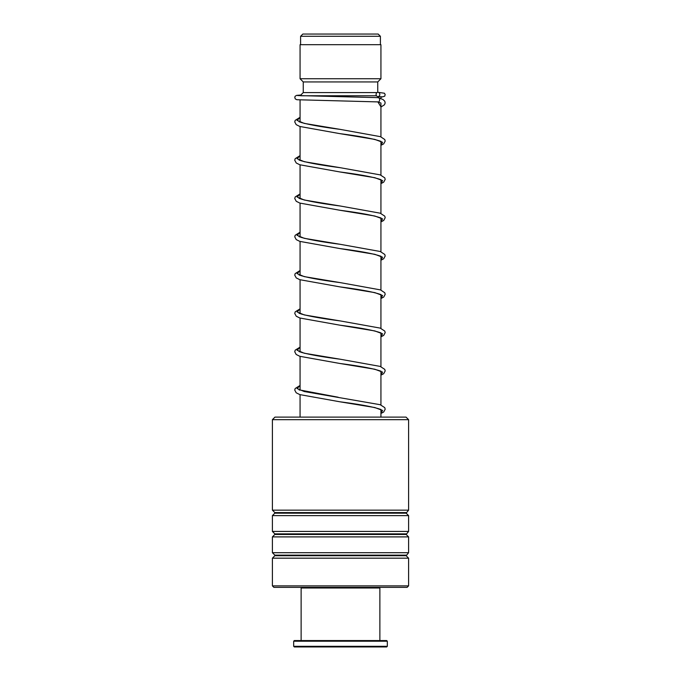 <?xml version="1.0" encoding="UTF-8"?>
<svg xmlns="http://www.w3.org/2000/svg" width="681" height="681" viewBox="0 0 681 681"><rect width="100%" height="100%" fill="white"/><g stroke="black" fill="none" stroke-linecap="round" stroke-linejoin="round"><path stroke-width="1.02" d="M302.832 34.05L378.168 34.05L380.407 36.289L300.593 36.289L302.832 34.05M380.407 44.691L380.407 36.289M300.593 44.691L300.593 36.289M380.934 417.112L380.934 409.715M380.934 404.991L380.934 371.409M380.934 366.684L380.934 333.103M380.934 328.378L380.934 294.796M380.934 290.072L380.934 256.49M380.934 251.766L380.934 218.184M380.934 213.459L380.934 179.878M380.934 175.153L380.934 141.571M380.934 136.847L380.934 103.24M380.934 98.583L380.934 96.736M300.883 95.766L376.474 95.766M300.066 417.112L300.066 394.691M300.066 390.136L300.066 356.384M300.066 351.83L300.066 318.078M300.066 313.524L300.066 279.772M300.066 275.218L300.066 241.466M300.066 236.911L300.066 203.159M300.066 198.605L300.066 164.853M300.066 160.299L300.066 126.547M300.066 121.993L300.066 99.988M300.108 95.723L303.258 92.573L377.07 92.573M377.742 92.335L377.742 81.933L380.934 78.741L380.934 44.691L300.066 44.691L300.066 78.741L380.934 78.741M303.258 92.573L303.258 81.933L377.742 81.933M303.258 81.933L300.066 78.741M274.954 417.112L406.046 417.112L408.6 419.666L272.4 419.666L274.954 417.112M408.6 585.873L407.11 587.362L273.89 587.362L272.4 585.873L408.6 585.873L408.6 558.173L272.4 558.173L274.826 555.739L406.174 555.739L408.6 552.708L408.6 536.892L272.4 536.892L274.826 534.457L406.174 534.457L408.6 531.427L408.6 515.611L272.4 515.611L274.826 513.176L406.174 513.176L408.6 510.146L408.6 419.666M406.174 512.58L274.826 512.58L272.4 510.146L408.6 510.146M406.174 533.861L274.826 533.861L272.4 531.427L408.6 531.427M406.174 555.143L274.826 555.143L272.4 552.708L408.6 552.708M380.934 107.011L384.459 104.789L385.174 102.967L384.782 101.231L383.02 99.52L378.032 97.647C380.287 96.889 380.066 102.661 377.87 101.903L377.751 101.895M377.955 92.327A2.128 1.873 -90 0 0 377.955 96.583A2.128 1.873 -90 0 0 377.955 92.327M379.232 587.362L379.87 588.001L301.13 588.001L301.13 640.566M387.319 646.312L386.68 646.95L294.32 646.95L293.681 646.312L387.319 646.312L387.319 641.204L293.681 641.204L293.681 646.312M293.681 641.204L294.32 640.566L386.68 640.566L387.319 641.204M300.066 117.413L297.112 120.409L304.262 123.397L340.185 129.381C322.573 127.092 309.761 124.836 301.751 122.623L298.985 121.686M300.066 155.719L297.112 158.716L304.271 161.703L340.194 167.688C322.258 165.364 309.344 163.074 301.453 160.827L298.985 159.992M300.066 194.025L297.112 197.022L304.262 200.01L340.185 205.994C322.249 203.662 309.336 201.38 301.445 199.133L298.985 198.299M300.066 232.332L297.103 235.328L304.262 238.316L340.159 244.3C322.556 242.01 309.753 239.755 301.751 237.541L298.985 236.605M300.066 270.638L297.112 273.634L304.262 276.622L340.159 282.606C322.232 280.274 309.327 277.993 301.445 275.745L298.985 274.911M300.066 308.944L297.112 311.941L304.271 314.928L340.185 320.913C322.573 318.623 309.761 316.367 301.751 314.154L298.985 313.217M300.066 347.25L297.112 350.247L304.271 353.235L340.202 359.219C322.93 356.972 310.23 354.75 302.092 352.562L298.985 351.524M300.066 385.557L297.112 388.553L304.262 391.541L380.177 404.701L384.739 407.613L385.191 409.23L383.701 411.988L380.934 413.461M377.87 101.903L380.934 106.849M300.066 121.72L299.538 121.925M380.96 141.316L379.913 141.027C372.95 138.652 359.594 136.183 339.845 133.638L374.814 139.401L382.535 142.278L380.934 145.155M300.066 160.026L299.538 160.231M380.96 179.622L379.913 179.341C372.958 176.958 359.602 174.489 339.853 171.944L374.822 177.707L382.543 180.584L380.934 183.461M300.066 198.333L299.538 198.537M380.96 217.929L379.913 217.648C372.958 215.264 359.602 212.795 339.845 210.25L374.814 216.013L382.535 218.89L380.934 221.768M300.066 236.639L299.538 236.843M380.96 256.235L379.913 255.954C372.95 253.57 359.585 251.102 339.819 248.556L374.814 254.311L382.535 257.197L380.934 260.074M300.066 274.945L299.538 275.15M380.96 294.541L379.904 294.252C372.941 291.868 359.585 289.408 339.819 286.863L374.814 292.617L382.535 295.503L380.934 298.38M300.066 313.251L299.538 313.456M380.96 332.847L379.913 332.558C372.95 330.183 359.594 327.714 339.845 325.169L374.822 330.932L382.535 333.809L380.934 336.686M300.066 351.558L299.538 351.762M380.96 371.154L379.768 370.805C372.677 368.438 359.372 365.995 339.862 363.475L374.822 369.238L382.543 372.115L380.934 374.993M300.066 389.864L299.538 390.068M380.96 409.46L379.913 409.17C372.95 406.795 359.594 404.327 339.845 401.781L374.822 407.544L382.535 410.422L380.934 413.299M274.826 512.58L274.826 513.176M274.826 533.861L274.826 534.457M274.826 555.143L274.826 555.739M272.4 585.873L272.4 558.173M272.4 552.708L272.4 536.892M272.4 510.146L272.4 419.666M272.4 531.427L272.4 515.611M406.174 555.739L408.6 558.173M406.174 534.457L408.6 536.892M406.174 513.176L408.6 515.611M377.291 101.792L380.951 103.027M338.168 397.236L298.985 389.83M377.81 101.903L296.865 99.732L295.231 98.881L294.771 97.204L295.214 96.2L296.644 95.366L300.798 95.034M377.87 96.583L382.313 96.838M378.091 97.647L297.614 95.553M378.032 92.327L384.433 93.229L385.165 94.523L384.722 96.208L380.934 97.272M300.066 117.302L295.171 120.375L294.754 121.933L296.175 124.632L299.81 126.462L339.845 133.638M340.185 129.381L380.475 136.668L384.774 139.528L385.191 141.086L383.701 143.844L380.934 145.317M300.066 155.608L295.171 158.682L294.745 160.239L296.244 162.989L299.81 164.768L339.853 171.944M340.194 167.688L380.177 174.872L384.765 177.835L385.191 179.392L383.701 182.15L380.934 183.623M300.066 193.915L295.205 196.928L294.745 198.546L296.244 201.295L299.81 203.074L339.845 210.25M340.185 205.994L380.177 213.179L384.774 216.141L385.191 217.699L383.701 220.457L380.934 221.929M300.066 232.221L295.171 235.294L294.754 236.852L296.244 239.61L299.81 241.38L339.819 248.556M340.159 244.3L380.168 251.476L384.774 254.447L385.191 256.005L383.701 258.754L380.934 260.236M300.066 270.527L295.171 273.6L294.754 275.158L296.244 277.916L299.81 279.687L339.819 286.863M340.159 282.606L380.466 289.893L384.774 292.753L385.191 294.311L383.769 297.01L380.934 298.542M300.066 308.834L295.205 311.847L294.754 313.464L296.244 316.222L299.81 317.993L339.845 325.169M340.185 320.913L380.177 328.097L384.765 331.06L385.191 332.617L383.701 335.375L380.934 336.848M300.066 347.14L295.205 350.153L294.745 351.771L296.175 354.469L299.81 356.299L339.862 363.475M340.202 359.219L380.177 366.404L384.765 369.366L385.191 370.924L383.701 373.682L380.934 375.154M300.066 385.446L295.171 388.519L294.745 390.077L296.175 392.775L299.81 394.605L339.845 401.781M301.768 587.362L301.13 588.001M379.87 588.001L379.87 640.566"/></g></svg>

